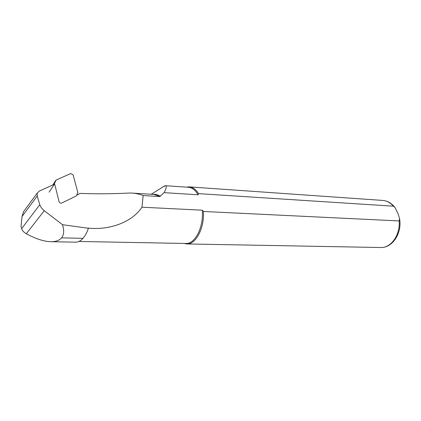 <?xml version="1.0" encoding="UTF-8"?>
<svg xmlns="http://www.w3.org/2000/svg" width="421" height="421" viewBox="0 0 421 421"><rect width="100%" height="100%" fill="white"/><g stroke="black" fill="none" stroke-linecap="round" stroke-linejoin="round"><path stroke-width="0.63" d="M76.901 194.997L80.206 193.386C96.077 194.023 112.854 193.897 130.542 193.002C135.257 193.197 139.462 194.044 143.156 195.555L141.956 207.211L202.29 210.195L203.438 211.474L399.119 220.941L399.566 218.552L398.013 213.626L395.077 207.648L393.403 206.185L198.586 193.639L198.107 194.802L164.085 192.65C166.4 188.35 166.863 186.035 165.479 185.693L162.69 187.124M75.622 242.159L75.827 242.164C78.28 242.159 80.674 240.88 83.011 238.328C85.131 235.96 86.931 232.602 88.415 228.261L62.513 224.698L43.763 210.326L41.411 207.863L39.942 205.185L37.211 196.049L37.253 193.071L39.227 191.097L54.256 184.34M37.258 193.065L23.571 211.61L21.987 216.562L21.05 226.372L21.66 228.608C22.355 230.708 23.908 232.418 26.318 233.739C35.801 238.886 44.026 241.543 51.004 241.712C55.751 241.749 59.272 240.465 61.555 237.865C64.008 234.929 64.329 230.54 62.513 224.698M141.956 207.211C131.131 223.593 107.097 230.25 88.357 228.103L88.415 228.261M198.107 194.802C195.37 190.071 192.097 187.561 188.292 187.277L165.479 185.687M185.798 243.475L186.003 243.48C195.139 244.117 203.769 227.066 202.29 210.195M164.085 192.65L159.812 196.549L143.156 195.555M198.586 193.639C195.881 189.397 192.729 187.145 189.129 186.887L186.44 187.145M183.945 243.443L186.808 243.943C195.823 244.533 204.448 228.25 203.438 211.474M59.066 201.727C59.635 202.864 60.482 203.322 61.603 203.106L76.296 195.944L77.859 192.523L73.117 174.899L70.712 173.563L56.235 179.983L54.514 183.367L59.066 201.727M61.555 237.865L83.011 238.328M21.66 228.608L39.795 204.738M21.987 216.562L37.211 196.049M159.812 196.549L153.954 194.434L130.542 193.002M393.403 206.185C390.299 202.633 386.699 200.712 382.615 200.417L189.334 186.898M380.584 247.511L380.821 247.516C391.062 248.032 400.492 234.729 399.119 220.941M160.39 196.318C157.912 194.655 155.36 193.997 152.739 194.36M26.318 233.739L44.231 210.7M55.809 180.393L52.788 185.003M54.493 183.982L49.115 192.176M75.827 242.164L51.004 241.712M186.003 243.48L78.938 241.465M394.635 207.074C391.372 203.038 387.362 200.817 382.615 200.417M399.682 219.309C401.939 233.181 392.614 247.906 380.821 247.516L186.808 243.943M151.213 194.265L164.785 185.824"/></g></svg>
